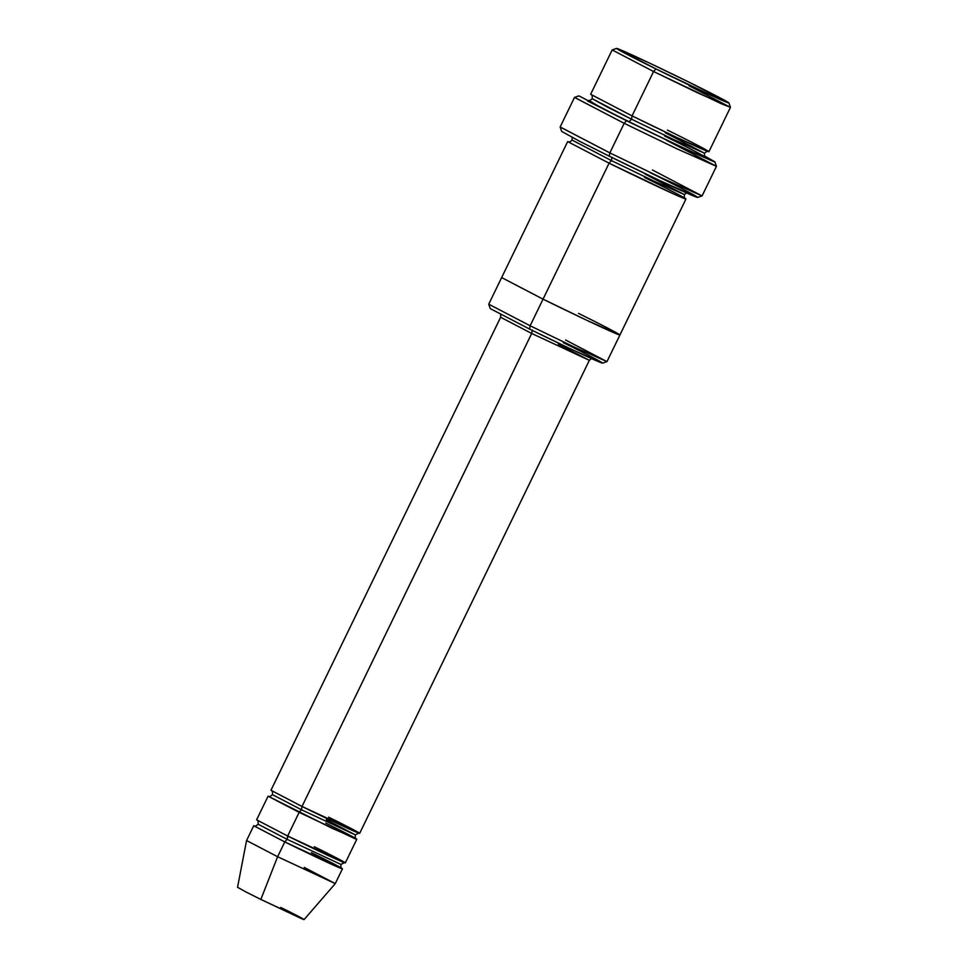 <?xml version="1.0" encoding="UTF-8"?>
<svg xmlns="http://www.w3.org/2000/svg" width="968" height="968" viewBox="0 0 968 968"><rect width="100%" height="100%" fill="white"/><g stroke="black" fill="none" stroke-linecap="round" stroke-linejoin="round"><path stroke-width="1.45" d="M328.612 817.149C341.522 823.465 366.896 836.352 357.628 832.686C347.209 828.451 313.862 812.358 302.016 806.465L301.459 809.768L272.48 794.655L301.459 809.768L302.016 806.465L531.686 333.464L532.243 330.149L531.686 333.464L589.343 360.338L531.686 333.464L500.637 317.262L531.686 333.464L302.887 804.65M590.141 100.382L587.467 100.926L626.514 120.722L578.937 95.868L574.544 97.381L624.191 123.323L626.514 120.722L692.858 152.52L714.505 161.91L704.438 155.872L714.916 161.898L677.721 145.454L626.514 120.722L624.191 123.323L574.508 97.405L560.157 126.965L609.84 152.883L560.157 127.014L561.67 131.406L579.735 141.352L609.283 156.199L609.84 152.883L624.191 123.323L609.84 152.883L662.693 178.427L702.09 195.887L716.441 166.327L677.043 148.854L624.191 123.323L677.624 149.132L716.441 166.29L666.758 140.408M684.993 198.246L676.269 195.149L609.078 163.181L611.401 160.579L653.243 180.798L684.424 194.616L653.243 180.798L611.401 160.579L611.945 157.264L611.401 160.579L572.064 140.058L611.401 160.579L609.078 163.181L567.671 141.582L488.731 304.182L490.244 308.598L529.581 329.084L530.125 325.768L488.731 304.206L530.125 325.768L543.048 299.16L501.642 277.574L543.048 299.16L609.078 163.181C624.868 171.033 669.336 192.499 683.226 198.15C695.593 203.038 661.761 185.856 644.543 177.422L644.531 177.41M655.905 68.934L616.592 48.4L648.221 62.46L689.591 82.462C674.599 74.996 632.358 54.607 619.157 49.247C607.408 44.601 639.545 60.923 655.905 68.934C670.897 76.399 713.138 96.788 726.339 102.148C738.088 106.795 705.95 90.472 689.591 82.462L728.928 102.947L720.216 99.522L655.905 68.934L653.582 71.535L655.905 68.934M667.509 130.123C684.727 138.557 718.558 155.739 706.192 150.839C692.301 145.188 647.834 123.735 632.043 115.882L631.499 119.185L606.767 106.77L592.162 98.675L631.499 119.185L632.043 115.882L590.649 94.283L612.175 49.937L653.582 71.535L612.175 49.937L616.592 48.4M689.047 85.777L730.453 107.363L708.915 151.71L676.087 137.153L632.043 115.882L653.582 71.535L633.217 113.462M631.499 119.185L673.329 139.404L704.522 153.234L673.329 139.404L631.499 119.185L629.176 121.787C644.966 129.651 689.434 151.105 703.325 156.756C715.679 161.644 681.859 144.462 664.641 136.028C681.859 144.462 715.679 161.644 703.325 156.756C689.434 151.105 644.966 129.651 629.176 121.787L600.317 107.254L588.967 100.478L600.317 107.254L629.176 121.787L631.499 119.185M665.197 132.725L704.522 153.234C704.28 155.848 704.51 157.094 705.224 156.998M253.737 825.74L246.562 840.526L237.547 887.293L246.247 892.109L260.84 899.441L277.61 856.716L246.562 840.526L277.61 856.716L284.786 841.93L253.737 825.74L284.786 841.93C296.632 847.835 329.979 863.928 340.409 868.163C349.666 871.829 324.304 858.943 311.394 852.614L311.394 852.614M314.261 846.71C327.172 853.026 352.546 865.924 343.277 862.246C332.859 858.011 299.499 841.918 287.665 836.025L287.109 839.341L258.129 824.216L287.109 839.341L288.537 834.21M287.109 839.341L340.918 864.424L287.109 839.341L284.786 841.93L287.109 839.341M355.909 838.578L332.169 828.33L268.088 796.18L256.605 819.823L287.665 836.025L299.148 812.37L301.459 809.768L355.28 834.864L301.459 809.768L299.148 812.37L354.76 838.603C364.029 842.269 338.655 829.382 325.744 823.054L325.744 823.054M326.289 819.739L355.28 834.864C355.171 837.792 355.425 839.075 356.042 838.687L356.042 838.687M645.099 174.107L684.424 194.616C684.182 197.23 684.424 198.488 685.138 198.379M567.671 141.582L609.078 163.181L543.048 299.16L587.092 320.444L619.919 335.001L685.949 199.009M500.674 314.503L500.637 317.262L270.955 790.263L302.016 806.465L359.673 833.339L589.343 360.338L591.496 358.596M268.088 796.18L299.148 812.37L287.665 836.025L345.31 862.899L356.793 839.256M558.294 344.148L589.343 360.338M563.267 342.611C579.626 350.622 611.764 366.945 600.027 362.298C586.826 356.938 544.585 336.549 529.581 329.084L530.016 326.47M578.513 313.402C595.731 321.836 629.563 339.018 617.197 334.129C603.306 328.479 558.839 307.025 543.048 299.16L544.222 296.752M543.048 299.16L530.125 325.768L574.169 347.052L606.996 361.608L573.685 346.822L530.125 325.768L529.581 329.084L570.951 349.085L602.58 363.145L606.972 361.621L619.919 335.001M650.072 172.57C669.88 182.274 708.782 202.034 694.564 196.407C678.592 189.909 627.445 165.238 609.283 156.199L609.816 153.029M280.793 907.452C290.473 912.195 309.494 921.863 302.548 919.104L260.84 899.441L261.396 898.038M277.61 856.716L260.84 899.441L304.073 919.6L335.267 883.602L277.61 856.716L335.267 883.59L342.442 868.816L284.786 841.93L277.61 856.716M304.218 867.401L335.267 883.602M341.559 868.139L342.442 868.816M730.453 107.363L697.613 92.819L653.582 71.535L721.281 103.733L730.453 107.339L728.928 102.947M565.59 340.01L606.972 361.621M609.84 152.883L609.283 156.199L659.377 180.399L697.662 197.436L702.054 195.911L662.1 178.148L609.84 152.883M652.396 169.981L702.054 195.911M588.774 100.442L588.774 100.454C589.137 101.071 590.262 100.478 592.162 98.675C592.404 96.062 592.174 94.816 591.46 94.912M707.91 151.456C707.971 150.681 706.846 151.274 704.522 153.234M254.644 825.982L254.644 825.982C254.729 826.708 255.891 826.115 258.129 824.216C258.238 821.288 257.984 820.005 257.355 820.38M344.414 862.657L340.918 864.424C340.809 867.352 341.075 868.635 341.692 868.26L341.692 868.26M268.995 796.422L268.995 796.422C269.08 797.148 270.241 796.555 272.48 794.655C272.589 791.727 272.335 790.445 271.718 790.82M358.765 833.097L355.28 834.864M568.676 141.836L568.676 141.836C569.039 142.453 570.164 141.86 572.064 140.058L572.161 137.42M686.445 192.922L684.424 194.616M714.916 161.898L716.441 166.29"/></g></svg>
